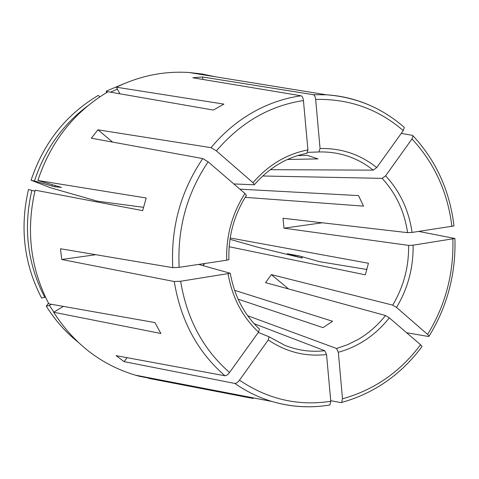 <?xml version="1.0" encoding="UTF-8"?>
<svg xmlns="http://www.w3.org/2000/svg" width="479" height="479" viewBox="0 0 479 479"><rect width="100%" height="100%" fill="white"/><g stroke="black" fill="none" stroke-linecap="round" stroke-linejoin="round"><path stroke-width="0.72" d="M63.39 306.404L53.66 312.242C74.029 343.898 101.225 364.854 135.228 375.117L139.736 376.362L242.093 396.007L253.157 398.492L253.325 397.887M53.852 312.128L49.421 305.41L46.289 306.177C54.917 320.002 65.389 331.893 77.7 341.85M46.289 306.177L48.475 303.183M117.397 89.112L110.535 92.166M119.858 93.788L116.403 87.214C139.826 75.82 164.004 70.916 188.942 72.491L202.144 73.994L215.083 76.736M123.48 83.933L106.338 91.07L106.416 92.669M107.47 92.046L106.338 91.07M239.482 380.194C267.875 399.3 298.309 406.324 330.791 401.264L326.54 354.532C305.662 356.909 286.232 352.047 268.252 339.958L239.482 380.194C237.776 382.392 236.249 383.481 234.89 383.451L124.115 361.639L127.061 357.675M330.791 401.264L329.857 404.983C310.416 408.246 291.124 407.072 271.97 401.48C286.394 405.749 301.01 407.449 315.829 406.581M249.787 397.845L148.568 378.332L148.741 377.721M87.639 105.937C62.378 124.893 44.649 149.915 34.452 181.014L54.792 186.774L61.42 187.361L37.859 180.493L146.185 198.001L142.688 210.64L35.141 190.169C25.866 230.399 30.428 268.282 48.822 303.83L154.903 322.571L160.902 333.486L53.66 312.242M116.403 87.214L223.903 104.111L213.341 110.062L108.014 91.728C74.275 111.835 50.888 141.425 37.859 180.493M99.854 96.824L98.249 95.411C65.928 114.667 43.541 142.94 31.087 180.224L50.714 187.822L97.381 201.18L143.502 207.317M34.452 181.014L31.087 180.224M342.503 398.797C374.063 390.032 400.085 372.015 420.55 344.742L389.319 317.846C375.602 335.132 358.609 346.604 338.33 352.263L342.503 398.797L341.623 402.45L340.952 402.599L330.744 400.695M420.55 344.742L422.023 346.485M45.355 296.926L44.745 297.285C27.441 263.791 23.136 228.142 31.836 190.337L34.889 191.199M31.836 190.337L28.477 189.51C19.627 227.902 24.01 264.091 41.625 298.082L44.745 297.285M322.241 222.783L283.969 228.178L408.605 245.386L413.108 245.188C413.467 267.605 407.94 288.352 396.534 307.434L427.591 334.42L429.034 336.168L428.471 336.486L406.617 332.737M413.108 245.188L454.888 238.482L418.706 231.435M366.938 269.497L319.415 261.66L298.902 255.834L287.262 253.75L301.656 257.894L301.956 256.624M229.986 239.302L258.151 247.338L301.656 257.894M301.962 258.133L302.291 256.72M259.42 329.049L258.528 332.133L229.549 372.476C227.83 374.686 226.304 375.787 224.968 375.781L116.08 355.64L124.115 361.639M404.324 127.45L403.27 130.611L376.722 167.572L373.237 170.141L270.27 169.68M262.708 175.997L382.122 178.35L385.613 175.817C400.061 191.474 408.88 210.347 412.078 232.429L453.942 225.944M401.264 133.407L412.419 135.329L413.036 135.844L411.982 138.94L385.613 175.817M287.466 159.471L318.008 158.896L307.326 155.358L297.609 155.621M338.33 352.263L336.515 348.473L247.679 315.721M202.857 79.448L202.605 76.987L313.278 94.686C314.505 95.129 315.302 96.716 315.661 99.44L320.062 148.544C341.288 148.023 360.178 154.364 376.722 167.572M306.77 153.34L307.931 149.903L303.441 100.572C303.081 97.836 302.297 96.243 301.093 95.788L192.792 77.778L202.605 76.987M307.68 152.34L318.864 151.969L320.062 148.544M234.584 290.334L332.618 321.283L323.02 327.642L238.099 299.159M396.534 307.434L392.69 305.117L271.371 274.617L265.558 282.646L385.481 315.511C377.733 325.313 368.626 333.288 358.166 339.431L347.598 344.7L336.515 348.473M288.526 288.939L271.371 274.617M112.631 142.095L97.932 129.821L211.029 147.664L216.4 150.891L252.978 182.679C268.384 164.938 286.699 154.016 307.931 149.903M246.416 195.354L244.931 193.51L208.131 161.824L202.767 158.561L91.345 138.209L97.932 129.821M233.806 183.93L254.133 184.78L254.439 184.583L252.978 182.679M229.154 246.739L365.333 274.832L368.429 263.258L230.189 237.973M412.078 232.429L407.575 232.65L283.029 218.25L283.969 228.178M95.77 254.702L61.749 259.492L60.474 248.757L172.775 267.659L179.152 267.342L226.717 260.211C226.016 235.937 232.081 213.706 244.931 193.51M61.749 259.492L174.254 281.526L180.625 281.245L230.243 273.264L198.647 264.42M228.86 259.642L226.717 260.211M49.421 305.41L51.319 304.273M268.252 339.958L269.036 336.773L258.307 332.438M326.54 354.532L324.756 350.718C311.116 352.281 297.854 350.496 284.951 345.365L269.066 336.797M389.319 317.846L385.481 315.511M239.865 189.151L358.514 195.594L363.537 206.126L245.188 197.348M254.163 323.72L324.756 350.718M234.89 383.451C246.487 391.535 258.852 397.546 271.97 401.48L135.228 375.117M52.456 184.702L52.013 186.068M55.205 185.493L54.792 186.774M204.731 263.51L203.018 265.617M427.591 334.42C445.452 305.267 453.876 273.467 452.859 239.021M451.901 226.459C447.763 192.313 434.453 163.141 411.982 138.94M258.528 332.133C242.392 316.93 232.249 297.513 228.094 273.88M180.625 281.245C186.876 319.056 203.186 349.466 229.549 372.476M369.327 105.099C355.723 99.183 341.413 95.752 326.403 94.794L313.278 94.686M403.27 130.611C378.266 109.026 349.065 98.638 315.661 99.44M319.277 151.951L318.87 151.969L319.277 151.951C339.461 151.568 357.448 157.627 373.237 170.141M301.093 95.788C285.729 97.932 270.875 102.775 256.516 110.314C239.344 119.433 224.184 131.887 211.029 147.664M303.441 100.572C269.773 105.667 240.763 122.438 216.4 150.891M202.767 158.561C180.697 191.235 170.698 227.603 172.775 267.659M208.131 161.824C186.864 193.456 177.206 228.627 179.152 267.342M408.605 245.386C408.922 266.893 403.617 286.807 392.69 305.117M382.122 178.35C395.971 193.378 404.456 211.478 407.575 232.65M174.254 281.526C180.721 320.655 197.623 352.071 224.968 375.781M341.653 402.462C374.255 393.301 401.049 374.656 422.035 346.533M202.904 265.588L204.575 263.534M429.088 336.156C447.356 306.303 455.966 273.754 454.924 238.512M404.324 127.414C382.08 107.919 356.107 97.051 326.403 94.794L188.942 72.491M269.03 336.755L284.951 345.365M306.925 153.316C286.795 157.22 269.3 167.656 254.439 184.625M246.463 195.336C234.093 214.802 228.238 236.255 228.896 259.684M259.444 329.055C244.068 314.577 234.345 295.968 230.267 273.222M413.078 135.85C436.165 160.842 449.799 190.858 453.978 225.908"/></g></svg>
